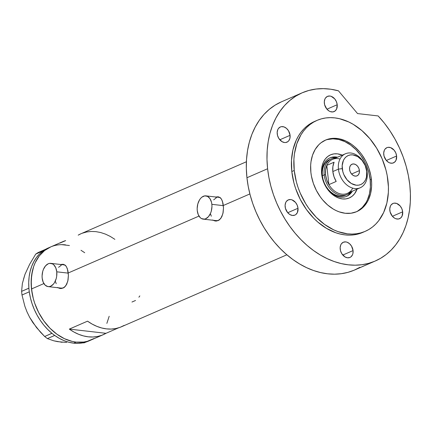 <?xml version="1.0" encoding="UTF-8"?>
<svg xmlns="http://www.w3.org/2000/svg" width="432" height="432" viewBox="0 0 432 432"><rect width="100%" height="100%" fill="white"/><g stroke="black" fill="none" stroke-linecap="round" stroke-linejoin="round"><path stroke-width="0.65" d="M68.283 273.132L56.765 271.809A11.707 7.317 96.6 0 1 48.136 286.616A11.707 7.317 96.6 0 1 42.179 278.159A11.707 7.317 96.6 0 1 50.809 263.353A11.707 7.317 96.6 0 1 56.765 271.809L68.283 273.132M48.136 286.616L61.144 288.112A11.707 7.317 -83.4 0 0 64.184 287.464L62.257 288.101L60.82 288.058M223.366 205.648L211.853 204.325A11.707 7.317 96.6 0 1 203.224 219.132A11.707 7.317 96.6 0 1 197.267 210.67A11.707 7.317 96.6 0 1 205.897 195.869A11.707 7.317 96.6 0 1 211.853 204.325L223.366 205.648M203.224 219.132L216.232 220.622A11.707 7.317 -83.4 0 0 219.267 219.98L217.339 220.617L215.903 220.574M63.45 264.335A12.193 7.625 -83.4 0 0 61.7 264.605M63.099 264.276L60.556 264.713L62.019 264.287L64.627 264.811L66.193 266.35L67.365 268.758L68.407 275.324L68.04 280.066L66.739 284.24L64.508 287.21L61.533 288.506L59.908 288.446L57.958 287.744M218.538 196.846A12.193 7.625 -83.4 0 0 216.783 197.122M218.187 196.787L215.638 197.23L217.107 196.803L219.715 197.321L221.276 198.866L222.448 201.274L223.495 207.841L223.123 212.582L221.827 216.751L219.596 219.726L216.621 221.022L214.996 220.957L213.041 220.255M31.498 288.965A50.728 37.228 66.5 0 0 91.071 340A50.728 37.228 -113.5 0 1 76.113 342.101L72.23 341.426L64.465 338.699L56.948 334.233L49.961 328.201L43.778 320.836L38.632 312.417L34.722 303.275L33.286 298.534L31.498 288.965L43.902 283.565L31.498 288.965L31.223 279.563L32.47 270.702L33.653 266.576L35.192 262.71L39.285 255.906L44.588 250.544L50.9 246.834L44.588 250.544L39.285 255.906L35.192 262.71L33.653 266.576L31.66 275.044L31.169 284.218L32.206 293.749L33.286 298.534L34.722 303.275L38.632 312.417L43.778 320.836L49.961 328.201L56.948 334.233L64.465 338.699L72.23 341.426L76.113 342.101A50.728 37.228 -113.5 0 1 33.345 298.755A50.728 37.228 -113.5 0 1 50.587 246.964A50.728 37.228 66.5 0 0 31.498 288.965M198.985 216.081L68.261 272.965L198.985 216.081M249.885 193.936L223.349 205.481L249.885 193.936M124.227 325.377L120.15 327.305L115.792 328.541L111.218 329.071L106.499 328.882L101.698 327.98L96.898 326.371L92.156 324.092L87.545 321.165L69.314 329.098L73.921 332.024L78.662 334.309L83.468 335.912L88.268 336.814L92.988 337.003L97.562 336.474L101.92 335.237L105.997 333.31L69.314 329.098L105.997 333.31L118.546 327.85L105.997 333.31A50.728 37.228 -113.5 0 1 103.226 334.708A50.728 37.228 -113.5 0 1 69.314 329.098L87.545 321.165A50.728 37.228 66.5 0 0 121.457 326.776L286.88 254.794M218.479 196.835L220.801 198.25L221.713 199.579L222.998 203.261L223.495 207.841L222.89 213.7L220.817 218.425L218.171 220.606L214.996 220.957L212.598 219.991M63.391 264.325L65.718 265.739L66.625 267.062L67.91 270.751L68.407 275.324L67.802 281.183L65.734 285.914L63.088 288.09L59.908 288.446L57.51 287.48M59.972 243.076A50.728 37.228 -113.5 0 1 62.743 241.677A50.728 37.228 -113.5 0 1 65.653 240.602L59.972 243.076M246.397 161.757L80.973 233.744A50.728 37.228 66.5 0 0 78.203 235.143L81.027 233.717M109.188 316.262L106.855 323.384L109.188 316.262M94.03 338.494L87.302 341.323L83.684 342.052L76.113 342.101L73.683 343.159L76.113 342.101L83.684 342.052L87.302 341.323L94.03 338.494M61.717 244.652L69.428 245.538L61.717 244.652M81 250.29L84.715 252.731L81 250.29M114.885 239.355L110.279 236.428L105.538 234.149L100.732 232.54L95.931 231.638L91.211 231.449L86.643 231.979L82.28 233.215M138.899 297.205L139.838 295.893M131.965 302.033L135.535 300.478M214.402 220.547L214.11 220.379A12.193 7.625 -83.4 0 0 215.795 221.049M215.411 221.022L214.996 220.957M217.804 196.884L216.297 197.305M213.651 199.843L216.351 197.775M219.235 197.413L220.606 197.899M211.297 216.221L210.654 214.294M59.319 288.036L59.027 287.863A12.193 7.625 -83.4 0 0 60.712 288.533M60.323 288.506L59.908 288.446M62.721 264.373L61.214 264.789M58.568 267.327L61.263 265.259M64.147 264.897L65.518 265.388M56.214 283.705L55.566 281.783M220.293 197.748A11.707 7.317 -83.4 0 0 218.905 197.365L205.897 195.869M211.853 204.325L211.475 202.198L209.947 198.628L207.598 196.409L204.784 195.874L201.938 197.111L200.642 198.347L199.492 199.935L197.818 203.904L197.17 208.424L197.267 210.67L198.288 214.726L200.264 217.679L201.523 218.592L204.331 219.121L205.778 218.722L208.472 216.653L210.578 213.187L211.297 211.097L211.95 206.577L211.853 204.325M65.21 265.232A11.707 7.317 -83.4 0 0 63.817 264.848L50.809 263.353M56.765 271.809L55.744 267.759L53.768 264.805L52.51 263.893L49.702 263.358L48.254 263.763L45.554 265.831L43.454 269.293L42.73 271.388L42.082 275.908L42.179 278.159L43.2 282.209L45.176 285.163L47.806 286.567L49.248 286.61L50.69 286.205L53.39 284.137L54.54 282.55L56.214 278.581L56.678 276.345L56.765 271.809M65.551 244.863A50.728 37.228 -113.5 0 0 50.587 246.964L48.157 248.022A50.728 37.228 66.5 0 0 45.387 249.421A50.728 37.228 66.5 0 0 44.539 249.928L43.783 250.42A50.728 37.228 66.5 0 0 42.968 250.992A50.728 37.228 66.5 0 0 28.895 288.155A50.728 37.228 66.5 0 0 29.009 289.435L29.133 290.606A50.728 37.228 66.5 0 0 29.3 291.897A50.728 37.228 66.5 0 0 51.905 333.272A50.728 37.228 66.5 0 0 52.866 334.044L53.752 334.724A50.728 37.228 66.5 0 0 54.729 335.443A50.728 37.228 66.5 0 0 73.683 343.159L78.403 343.348L82.976 342.824L88.695 341.032M28.895 288.155A50.728 37.228 66.5 0 0 29.009 289.435L28.895 288.155L21.6 291.373L22.372 283.495L24.991 274.331L29.608 264.362L35.716 254.102L43.783 250.42A50.728 37.228 66.5 0 0 42.968 250.992L39.469 253.984L36.396 257.569L33.793 261.7L31.698 266.317L30.137 271.345L29.144 276.712L28.728 282.344L28.895 288.155M51.905 333.272A50.728 37.228 66.5 0 0 52.866 334.044L51.905 333.272L44.669 336.496L36.531 327.596L29.662 317.342L27 311.888L24.872 306.293L21.994 295.002L29.268 291.838L29.133 290.606A50.728 37.228 66.5 0 0 29.3 291.897L30.407 297.815L32.076 303.685L34.274 309.42L36.979 314.939L40.144 320.155L43.718 324.999L47.66 329.389L51.905 333.272M48.211 248L45.387 249.421A50.728 37.228 66.5 0 0 44.539 249.928L38.059 252.58L45.333 249.415L42.989 250.938L35.716 254.102L38.059 252.58L35.716 254.102L29.608 264.362L27.011 269.946M66.636 342.463L57.613 341.647L53.703 340.789L47.407 338.602L54.729 335.443L53.752 334.724A50.728 37.228 66.5 0 0 54.729 335.443L59.341 338.369L64.082 340.654L68.882 342.257L73.683 343.159A50.728 37.228 66.5 0 0 88.641 341.059L103.226 334.708M85.963 342.058L84.191 342.83L82.69 342.878L84.191 342.83L85.963 342.058M62.132 342.311L53.703 340.789L47.407 338.602L44.669 336.496L40.473 332.186L32.897 322.655L29.662 317.342L27 311.888L24.872 306.293L21.994 295.002L21.6 291.373L22.372 283.495L24.991 274.331L23.528 279.148M32.702 322.31L29.662 317.342M44.669 336.496L51.937 333.331L54.68 335.437L47.407 338.602L44.669 336.496M21.6 291.373L28.874 288.209L29.268 291.838L21.994 295.002L21.6 291.373M337.549 157.205A20.974 15.39 66.5 0 0 322.078 175.208L321.689 174.296A23.512 17.253 -113.5 0 1 342.257 155.158L337.473 153.851L333.963 153.878L330.685 154.769L327.758 156.487L325.301 158.971L323.406 162.124L322.142 165.829L321.565 169.938L321.689 174.296L322.078 175.208A20.974 15.39 -113.5 0 1 329.972 157.842A20.974 15.39 -113.5 0 1 337.549 157.205M345.157 195.388L342.436 196.128L339.52 196.144L336.533 195.448L333.58 194.054L330.772 192.029L328.228 189.437L326.041 186.392L324.292 182.995L323.05 179.388L322.364 175.705A19.51 14.321 -113.5 0 1 329.702 159.554A19.51 14.321 -113.5 0 1 330.637 159.203M332.176 157.361L336.701 157.572A20.974 15.39 66.5 0 0 329.551 158.036M324.961 140.351A39.026 28.636 -113.5 0 1 370.175 179.863A39.026 28.636 -113.5 0 1 356.092 211.896M357.766 211.01L362.254 207.506L365.888 202.802L367.335 200.054L369.43 193.909L370.386 187.094L370.175 179.863L368.804 172.498L366.32 165.283L364.689 161.822L360.731 155.347L355.973 149.683L350.6 145.039L344.817 141.604L338.845 139.509L332.91 138.823L327.251 139.59M357.048 189.151L354.542 193.801L352.085 196.285L349.159 198.007L345.875 198.898L342.371 198.92L338.764 198.077L335.205 196.403L331.83 193.963L328.763 190.841L326.122 187.164L324.016 183.076L322.52 178.729L321.689 174.296A23.512 17.253 -113.5 0 0 337.721 197.678A23.512 17.253 -113.5 0 0 357.048 189.151M346.28 196.484A20.974 15.39 66.5 0 0 351.491 191.565L348.343 195.199M352.345 191.198A20.974 15.39 -113.5 0 1 346.707 196.306A20.974 15.39 -113.5 0 1 322.078 175.208A20.974 15.39 66.5 0 0 334.962 195.394A20.974 15.39 66.5 0 0 352.345 191.198M352.696 188.136A18.538 13.603 -113.5 0 1 328.892 184.631L326.797 165.37L334.093 162.194A18.538 13.603 66.5 0 0 332.84 171.563L338.434 169.128A18.538 13.603 -113.5 0 1 345.406 153.787A18.538 13.603 -113.5 0 1 367.173 172.433A18.538 13.603 -113.5 0 1 360.202 187.78A18.538 13.603 -113.5 0 1 338.434 169.128A18.538 13.603 66.5 0 0 354.731 188.546A18.538 13.603 66.5 0 0 367.173 172.433L366.757 171.45A15.806 11.599 -113.5 0 1 356.152 185.188A15.806 11.599 -113.5 0 1 342.252 168.631L338.434 169.128L332.84 171.563A18.538 13.603 66.5 0 0 336.182 181.456L328.892 184.631A18.538 13.603 -113.5 0 1 325.55 174.739L324.184 174.911A19.51 14.321 66.5 0 0 334.913 192.964A19.51 14.321 66.5 0 0 350.811 191.862A19.51 14.321 -113.5 0 1 347.096 194.54L345.276 195.334A19.51 14.321 -113.5 0 1 322.364 175.705L322.256 172.093L322.736 168.685L323.784 165.613L325.355 162.994L327.397 160.931L329.821 159.505M359.424 170.608L351.567 174.026L359.424 170.608L359.3 172.886L358.447 174.739L356.999 175.873L355.163 176.121L353.236 175.441L351.497 173.939L350.217 171.844L349.591 169.474A6.34 4.655 -113.5 0 1 351.977 164.225A6.34 4.655 -113.5 0 1 359.424 170.608A6.34 4.655 -113.5 0 1 357.037 175.856A6.34 4.655 -113.5 0 1 349.591 169.474L349.709 167.195L350.563 165.343L352.015 164.209L353.846 163.966L355.779 164.641L357.512 166.142L358.798 168.237L359.424 170.608M347.096 194.54A19.51 14.321 -113.5 0 1 324.184 174.911L325.55 174.739A18.538 13.603 -113.5 0 1 326.797 165.37L325.588 169.781L325.55 174.739L326.678 179.825L328.892 184.631A18.538 13.603 66.5 0 0 347.317 193.385L360.202 187.78M324.184 174.911L322.364 175.705L324.184 174.911A19.51 14.321 -113.5 0 1 331.528 158.76A19.51 14.321 -113.5 0 1 336.015 157.869A19.51 14.321 66.5 0 0 324.184 174.911M345.406 153.787L332.527 159.392A18.538 13.603 66.5 0 0 326.797 165.37A18.538 13.603 -113.5 0 1 340.027 159.03M326.797 165.37L334.093 162.194L332.883 166.612L332.84 171.563L333.974 176.65L336.182 181.456L328.892 184.631L326.797 165.37M366.757 171.45L365.197 165.542L362.005 160.326L357.674 156.584L352.858 154.894L350.503 154.91L348.295 155.509L346.329 156.665L344.677 158.333L343.402 160.456L342.166 165.704L342.808 171.617L343.813 174.539L347.004 179.755L351.335 183.497L356.152 185.188L358.511 185.171L360.715 184.572L362.68 183.416L364.333 181.748L365.607 179.626L366.455 177.136L366.757 171.45L367.173 172.433A18.538 13.603 66.5 0 0 350.876 153.014A18.538 13.603 66.5 0 0 338.434 169.128L342.252 168.631A15.806 11.599 -113.5 0 1 352.858 154.894A15.806 11.599 -113.5 0 1 366.757 171.45M361.849 266.792L367.486 264.4M371.39 179.334A39.026 28.636 -113.5 0 1 356.708 211.642A39.026 28.636 -113.5 0 1 310.878 172.384L310.667 165.154L311.002 161.676L312.536 155.164L315.171 149.445L318.8 144.742L320.949 142.83L325.804 139.973L331.247 138.499L337.073 138.456L340.06 138.98L346.032 141.075L351.815 144.509L354.569 146.691L359.656 151.87L361.946 154.818L365.904 161.293L368.912 168.329L370.85 175.651L371.644 182.984L371.601 186.565L370.645 193.385L368.55 199.525L367.103 202.273L363.469 206.977L361.325 208.888L356.47 211.745L351.022 213.219L345.2 213.262L339.217 211.864L336.242 210.638L333.31 209.083L327.704 205.027L322.612 199.849L320.328 196.9L316.37 190.426L313.362 183.389L311.423 176.067L310.878 172.384A39.026 28.636 -113.5 0 1 325.566 140.076A39.026 28.636 -113.5 0 1 371.39 179.334L370.175 179.863L371.39 179.334M315.797 120.949A60.485 44.388 66.5 0 0 314.572 121.451A60.485 44.388 66.5 0 0 291.811 171.531L294.241 170.473A60.485 44.388 -113.5 0 1 317.002 120.398A60.485 44.388 -113.5 0 1 388.033 181.246A60.485 44.388 -113.5 0 1 365.272 231.32A60.485 44.388 -113.5 0 1 294.241 170.473L291.811 171.531L291.481 160.321L292.966 149.753L296.212 140.227L298.458 135.977L301.093 132.116L304.085 128.687L307.417 125.723L311.045 123.25L314.939 121.295M302.114 92.826A91.703 67.295 -113.5 0 1 338.456 90.823L330.842 89.24L323.325 88.652L315.976 89.051L308.885 90.45L302.13 92.821L295.79 96.142L289.931 100.375L284.623 105.473L279.931 111.375L275.897 118.022L272.57 125.329L269.995 133.218L268.196 141.604L267.192 150.385L266.992 159.467L267.602 168.75A91.703 67.295 -113.5 0 1 302.114 92.826L281.453 101.817A91.703 67.295 66.5 0 0 246.942 177.741L267.602 168.75L268.882 177.401L270.832 186.052L273.434 194.616L276.669 203.008L280.498 211.145L284.893 218.954L289.802 226.363L295.18 233.291L300.98 239.679L307.141 245.457L313.61 250.582L320.317 254.993L327.202 258.655L334.201 261.527L341.237 263.585L348.251 264.811L355.174 265.189L361.94 264.713L368.48 263.396L374.738 261.247L380.641 258.282L386.149 254.534L391.192 250.042L395.734 244.841L399.724 238.988L403.126 232.54L405.913 225.553L408.046 218.095L409.514 210.244L410.303 202.073L410.4 193.66L409.806 185.085L408.38 175.657L406.161 166.25L403.169 156.956L399.443 147.895L395.021 139.169L389.961 130.869L384.313 123.093L378.14 115.938A91.703 67.295 -113.5 0 1 409.806 185.085A91.703 67.295 -113.5 0 1 375.295 261.004A91.703 67.295 -113.5 0 1 267.602 168.75L246.942 177.741A91.703 67.295 66.5 0 0 354.634 269.995L375.295 261.004M337.214 104.722A8.294 6.086 -113.5 0 1 334.093 111.586A8.294 6.086 -113.5 0 1 324.351 103.248A8.294 6.086 -113.5 0 1 327.472 96.379A8.294 6.086 -113.5 0 1 337.214 104.722L326.943 109.193L337.214 104.722L336.609 109.015L335.07 111.002L332.883 111.926L330.372 111.634L329.119 111.046L326.846 109.08L324.643 104.809L324.308 101.709L324.956 98.955L325.625 97.843L327.526 96.358L329.918 96.034L331.187 96.331L334.719 98.885L336.393 101.623L337.214 104.722M396.608 156.006A8.294 6.086 -113.5 0 1 393.487 162.869A8.294 6.086 -113.5 0 1 383.751 154.532A8.294 6.086 -113.5 0 1 386.872 147.663A8.294 6.086 -113.5 0 1 396.608 156.006L386.338 160.477L396.608 156.006L396.009 160.299L394.47 162.286L392.283 163.21L389.772 162.918L388.519 162.329L386.246 160.364L384.043 156.092L383.708 152.993L384.356 150.239L385.025 149.126L386.921 147.641L388.082 147.328L390.587 147.614L394.119 150.169L395.793 152.906L396.608 156.006M402.673 211.826A8.294 6.086 -113.5 0 1 399.551 218.689A8.294 6.086 -113.5 0 1 389.815 210.352A8.294 6.086 -113.5 0 1 392.936 203.483A8.294 6.086 -113.5 0 1 402.673 211.826L392.402 216.297L402.673 211.826L402.073 216.119L400.534 218.106L398.347 219.029L395.836 218.738L394.583 218.149L392.31 216.184L390.107 211.912L389.772 208.813L390.42 206.059L391.09 204.946L392.985 203.461L394.146 203.148L396.652 203.434L400.183 205.988L401.857 208.726L402.673 211.826M353.057 250.587A8.294 6.086 -113.5 0 1 349.936 257.45A8.294 6.086 -113.5 0 1 340.2 249.107A8.294 6.086 -113.5 0 1 343.321 242.244A8.294 6.086 -113.5 0 1 353.057 250.587L342.787 255.058L353.057 250.587L352.901 253.573L352.453 254.88L350.919 256.867L349.888 257.472L347.49 257.796L344.963 256.91L341.761 253.649L340.492 250.673L340.151 247.574L340.805 244.82L341.469 243.707L343.37 242.222L345.762 241.898L347.036 242.195L349.483 243.648L351.497 246.046L353.057 250.587M297.999 208.251A8.294 6.086 -113.5 0 1 294.883 215.114A8.294 6.086 -113.5 0 1 285.142 206.777A8.294 6.086 -113.5 0 1 288.263 199.908A8.294 6.086 -113.5 0 1 297.999 208.251L287.728 212.722L297.999 208.251L297.4 212.544L295.861 214.531L294.829 215.136L292.437 215.46L289.91 214.574L287.636 212.609L285.433 208.337L285.098 205.238L285.746 202.484L286.416 201.371L288.311 199.886L290.709 199.562L291.978 199.859L295.51 202.414L297.184 205.151L297.999 208.251M290.077 135.319A8.294 6.086 -113.5 0 1 286.956 142.182A8.294 6.086 -113.5 0 1 277.22 133.844A8.294 6.086 -113.5 0 1 280.341 126.976A8.294 6.086 -113.5 0 1 290.077 135.319L279.806 139.79L290.077 135.319L289.921 138.305L288.808 140.724L287.939 141.599L285.752 142.522L284.51 142.528L281.988 141.642L278.78 138.38L277.511 135.405L277.177 132.305L277.825 129.551L278.494 128.439L280.39 126.954L281.545 126.641L284.056 126.927L286.502 128.385L288.517 130.777L290.077 135.319M378.14 115.938L357.55 113.573L338.456 90.823L357.55 113.573L378.14 115.938M362.47 232.535L358.344 233.955L354.029 234.824L349.569 235.138L345.001 234.889L340.378 234.079L335.734 232.724L326.576 228.415L317.887 222.124L313.821 218.311L306.45 209.531L300.316 199.492L295.655 188.59L293.938 182.941L291.811 171.531A60.485 44.388 66.5 0 0 362.842 232.378L365.272 231.32M281.47 101.812L275.125 105.133L269.271 109.366L263.963 114.464L259.265 120.366L255.236 127.013L251.91 134.32L249.334 142.209L247.531 150.595L246.526 159.376L246.332 168.458L246.942 177.741L248.222 186.392L250.171 195.043L252.774 203.607L256.009 211.999L259.837 220.136L264.227 227.945L269.136 235.354L274.52 242.282L280.319 248.67L286.481 254.448L292.945 259.573L299.657 263.984L306.542 267.646L313.535 270.518L320.576 272.576L327.591 273.802L334.514 274.18L341.28 273.704L347.819 272.387L354.073 270.238L359.98 267.273M294.241 170.473L296.368 181.883L298.085 187.531L300.218 193.066L305.64 203.585L308.88 208.472L316.251 217.253L324.583 224.446L333.547 229.77L338.164 231.665L347.436 233.831L351.999 234.079L356.459 233.766L360.774 232.897L364.9 231.476L368.798 229.527L372.427 227.054L375.754 224.089L378.751 220.66L383.627 212.544L386.872 203.018L388.363 192.451L388.422 186.899L387.191 175.538L385.9 169.83L382.055 158.652L376.628 148.133L369.846 138.677L361.957 130.648L353.263 124.362L348.721 121.948L339.466 118.692L334.838 117.887L330.269 117.639L325.809 117.952L321.494 118.822L317.369 120.236L313.475 122.191L309.847 124.664L306.515 127.629L303.523 131.058L300.888 134.919L296.806 143.78L294.43 153.873L293.911 159.268L294.241 170.473M50.587 246.964L62.743 241.677M314.572 121.451L317.002 120.398"/></g></svg>

